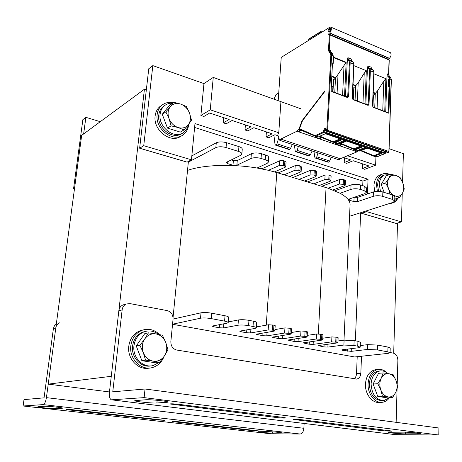 <?xml version="1.0" encoding="UTF-8"?>
<svg xmlns="http://www.w3.org/2000/svg" width="462" height="462" viewBox="0 0 462 462"><rect width="100%" height="100%" fill="white"/><g stroke="black" fill="none" stroke-linecap="round" stroke-linejoin="round"><path stroke-width="0.69" d="M48.239 384.13L111.273 376.311L144.421 89.23L81.664 135.378L48.239 384.13L109.471 391.949M172.551 324.278L354.695 356.964L388.236 353.343L390.078 352.766L387.832 351.871L377.431 349.913L367.504 349.463L351.218 351.368L342.66 350.329L341.666 349.948L342.302 349.734L358.483 347.776L360.198 347.193L357.732 346.2L353.938 345.484L343.884 345.045L327.876 347.089L323.983 346.916L318.035 345.605L337.248 342.931L337.907 342.694L336.85 342.267L331.67 341.88L313.126 344.386L309.205 344.213L303.101 342.862L322.066 340.078L322.695 339.841L321.592 339.397L316.354 339.004L298.042 341.62L294.092 341.447L287.82 340.055L306.525 337.156L307.126 336.919L305.971 336.452L300.675 336.059L282.611 338.79L278.632 338.617L272.187 337.185L290.61 334.17L291.181 333.934L289.974 333.443L284.615 333.044L266.817 335.891L262.809 335.724L256.185 334.245L274.307 331.104L274.855 330.873L272.361 330.122L268.168 329.955L250.647 332.929L246.61 332.761L241.124 331.756L239.801 331.237L240.269 331.029L255.064 328.418L256.352 327.841C256.375 327.379 255.261 326.923 253.009 326.478L248.568 325.641C244.433 324.959 240.904 324.821 237.994 325.219L223.469 327.945L219.381 327.777L213.681 326.738L212.249 326.172L212.676 325.97L227.027 323.169L228.205 322.603C228.228 322.101 227.021 321.61 224.584 321.125L211.278 318.618C206.941 317.902 203.355 317.764 200.531 318.208L172.557 324.214M188.404 161.417L173.048 317.544M355.359 340.8L360.655 212.722M397.522 223.036L393.699 353.234M144.421 89.23L146.333 89.865M283.518 417.457L285.828 417.954C284.604 418.197 281.658 418.075 276.998 417.59L169.924 403.967C171.044 403.696 174.018 403.817 178.852 404.342L283.518 417.457M405.284 433.876C399.566 433.876 387.682 432.779 388.213 432.293L403.187 432.126C408.974 432.109 421.234 433.235 420.639 433.726L405.284 433.876L405.324 432.166M156.878 402.991C151.842 403.366 133.801 401.461 134.771 400.641L145.53 399.78C150.583 399.353 169.283 401.334 168.151 402.165L156.878 402.991L157.149 400.283M390.321 430.838L392.007 431.196L383.246 430.827L293.231 419.415C294.473 419.173 297.418 419.294 302.079 419.779L390.321 430.838M125.468 304.429L122.979 304.937C120.634 306.04 119.254 307.987 118.838 310.776L109.448 392.117C109.084 396.477 109.754 399.047 111.44 399.821L144.132 397.62L438.796 435.002L395.241 434.644L111.729 399.855M118.838 310.776L122.141 309.881L112.763 391.828L145.033 389.004L438.9 428.008L438.796 435.002M145.033 389.004L144.132 397.62M390.084 352.535L393.341 353.147C396.188 354.065 397.695 356.462 397.869 360.343L397.199 384.367M397.066 389.108L396.136 422.332M357.213 356.693L356.525 373.66C356.369 376.01 355.515 377.731 353.961 378.811M122.141 309.881C122.551 307.074 123.937 305.111 126.293 304.002L129.978 303.603L167.204 310.603C171.148 311.798 173.094 314.662 173.048 319.196L170.859 341.476C170.819 346.084 172.771 348.943 176.727 350.046L356.745 379.077C359.182 378.47 360.545 376.547 360.834 373.302L361.503 356.231M174.359 421.806L172.066 421.402L178.621 421.742L258.714 430.936L252.212 430.601L174.359 421.806L174.399 421.384M44.277 406.294C47.436 406.006 63.577 407.669 62.688 408.183L55.948 408.651C52.76 408.905 37.081 407.293 37.849 406.785L44.277 406.294M267.827 431.658C271.893 431.635 283.033 432.686 282.478 433.033L272.69 433.096C268.647 433.108 257.779 432.086 258.275 431.739L267.827 431.658M69.121 409.921L66.112 409.39L72.719 409.736L164.79 420.328L158.247 419.987L69.121 409.921L69.184 409.419M304.135 423.469L303.869 428.291C303.465 431.779 302.223 433.685 300.144 434.02L271.142 433.812L23.1 405.994L43.133 404.608C44.623 404.1 45.721 401.778 46.419 397.643L55.792 327.916C56.197 325.514 57.45 323.827 59.563 322.851M56.324 323.96L54.372 325.906L53.407 328.563L44.046 397.851L24.001 399.613L23.1 405.994M187.514 170.414C202.899 164.853 231.832 163.721 257.028 168.018L268.416 170.305L276.807 172.569L328.13 188.236L340.107 193.26L350.86 189.403L351.062 184.956L334.915 190.76M349.555 216.262L392.925 202.414L394.704 201.074L392.584 199.445L382.715 196.367C379.418 195.518 376.259 195.507 373.244 196.327L357.576 201.605L353.904 201.582L349.428 200.242L348.498 199.544L349.116 199.058L364.685 193.676L366.354 192.342L364.044 190.546L360.447 189.426C357.039 188.548 353.846 188.542 350.86 189.403M343.999 340.153L350.052 205.22C350.444 201.201 347.129 197.216 340.107 193.26M332.981 189.974L344.623 185.695L345.258 185.158L344.277 184.39L339.345 184.055L328.13 188.236M319.167 185.481L330.266 181.231L330.879 180.7L328.771 179.556L324.867 179.556L313.813 183.853M304.62 181.046L315.586 176.669L316.175 176.143L313.998 174.954L310.066 174.954L299.151 179.377M289.743 176.513L300.571 172.003L301.137 171.483L298.885 170.241L294.923 170.253L284.153 174.803M274.503 171.887L285.216 167.232L285.753 166.713L283.425 165.425L279.435 165.436L268.416 170.305M257.028 168.018L267.036 163.467L268.312 162.202C268.364 161.267 267.336 160.447 265.228 159.748L261.047 158.449C257.155 157.432 253.8 157.45 250.987 158.501L236.873 165.223L232.981 165.234L227.622 163.623L226.299 162.612L226.732 162.162L240.69 155.319L241.863 154.089C241.926 153.072 240.817 152.189 238.536 151.432L226.062 147.545C221.991 146.477 218.584 146.506 215.841 147.632L188.329 162.15M241.874 153.944L242.25 149.295C242.319 148.267 241.21 147.372 238.935 146.61L226.478 142.689C222.418 141.609 219.017 141.643 216.28 142.787L191.834 155.896M268.324 162.07L268.653 157.49C268.705 156.537 267.683 155.711 265.575 155.007L261.405 153.696C257.519 152.668 254.169 152.691 251.357 153.759L237.254 160.585L233.368 160.609L231.231 159.956M258.68 168.301L257.317 167.885M285.759 166.667L286.065 162.041L283.737 160.736L279.758 160.753L262.803 168.376L260.666 168.659M301.143 171.437L301.42 166.851L299.174 165.598L295.218 165.615L278.124 172.967M316.181 176.097L316.435 171.558L314.258 170.357L310.331 170.363L293.006 177.506M330.879 180.659L331.115 176.161L329.008 175.006L325.109 175.006L307.571 181.947M345.258 185.123L345.472 180.665L343.428 179.551L339.564 179.551L321.818 186.29M366.36 192.261L366.533 187.918L364.223 186.105L360.631 184.973C357.23 184.084 354.042 184.078 351.062 184.956M394.704 201.005L394.837 196.737L392.717 195.085L382.865 191.978C379.573 191.124 376.414 191.112 373.406 191.944L357.761 197.32L354.146 197.32M256.439 326.674L257.155 326.784L256.422 326.917M360.204 347.153L360.395 342.313L357.934 341.297L354.14 340.569L344.103 340.142L337.988 340.968M390.078 352.731L390.223 347.996L387.982 347.072L377.598 345.074L367.683 344.64L360.262 345.564M337.907 342.677L338.138 337.728L337.087 337.289L331.912 336.902L322.776 338.207M322.695 339.824L322.955 334.823L321.852 334.361L316.62 333.974L307.213 335.389M307.126 336.902L307.409 331.849L306.26 331.364L300.97 330.971L291.268 332.519M291.187 333.911L291.499 328.8L290.292 328.297L284.938 327.899L274.942 329.585M274.855 330.85L275.202 325.681L273.937 325.156L268.526 324.751L257.155 326.784M228.211 322.534L228.638 317.273C228.661 316.747 227.454 316.245 225.029 315.754L211.746 313.201C207.415 312.474 203.84 312.341 201.016 312.803L173.059 319.092M256.358 327.777L256.733 322.603C256.751 322.124 255.642 321.656 253.395 321.206L248.96 320.351C244.831 319.664 241.314 319.525 238.404 319.947L228.257 321.945M278.095 135.776L274.925 134.725L268.769 137.78L266.043 136.885L272.176 133.807L253.834 127.714L247.811 130.896L244.993 129.972L251.005 126.773L232.086 120.49L226.195 123.793L223.29 122.84L223.741 117.718M244.993 129.972L245.403 124.913M266.043 136.885L266.407 131.889M347.539 155.769L375.623 165.171L364.743 169.311L362.387 168.538L369.028 165.991L353.216 160.736L346.644 163.369L344.213 162.566L350.774 159.927L343.399 157.473M344.213 162.566L344.438 157.819M362.387 168.538L362.578 163.848M375.623 165.171L375.929 156.913M300.935 108.824L213.259 77.42L203.956 83.587L200.901 115.483L210.256 109.823L213.259 77.42M210.256 109.823L278.771 132.756M223.29 122.84L229.158 119.514L209.632 113.028L203.898 116.464L200.901 115.483M367.463 193.988L368.041 179.233L194.981 123.579L191.453 159.806L143.74 145.697L152.83 65.616L203.956 83.587M402.246 193.549L401.449 221.904L366.764 211.648L366.805 210.759M389.102 148.672L403.366 153.684L402.564 182.294M143.74 145.697L139.639 148.215L148.758 68.757L152.83 65.616M361.625 212.41L361.59 213.294L396.153 223.429L401.449 221.904M361.59 213.294L366.764 211.648M194.606 127.448L362.913 181.104L368.041 179.233M362.913 181.104L362.722 185.632M362.364 194.479L362.312 195.761M139.639 148.215L187.075 162.122L191.453 159.806M83.657 133.911L85.874 117.331L82.871 119.646L73.556 188.808L74.457 189.039M85.874 117.331L100.271 121.691M74.567 188.184L73.556 188.808M380.919 402.35L379.608 402.402C372.285 403.551 364.859 393.971 365.454 383.991C366.175 375.947 369.456 371.182 375.311 369.71L376.697 369.588M389.391 397.851C387.462 400.444 385.089 401.928 382.276 402.298C374.936 403.453 367.498 393.838 368.081 383.812C368.797 375.739 372.083 370.963 377.945 369.479C381.566 368.988 384.852 370.345 387.791 373.556C385.354 371.425 382.761 370.559 379.995 370.957C374.699 372.285 371.737 376.599 371.096 383.899C371.8 394.508 376.068 400.063 383.91 400.566L389.2 397.863M181.179 135.944C171.298 144.202 152.893 130.336 155.14 115.945C155.619 112.047 157.184 108.945 159.829 106.653L161.85 105.284C164.986 102.743 168.688 101.877 172.955 102.685M188.692 124.22C188.3 128.719 186.515 132.201 183.339 134.667C173.464 143.047 154.903 129.106 157.149 114.616C157.629 110.701 159.194 107.588 161.85 105.284M149.411 368.041C138.438 370.726 127.004 358.76 128.782 346.188C129.961 338.427 133.824 333.229 140.373 330.613L143.278 329.897M164.045 356.479C161.758 362.277 157.837 365.979 152.293 367.585C141.135 370.951 128.979 358.783 130.821 345.807C132.005 338.011 135.874 332.796 142.44 330.163C148.828 328.222 154.545 329.706 159.598 334.603M374.694 191.609L373.96 185.551C374.295 180.371 376.218 176.882 379.741 175.081L380.936 174.648M392.099 203.136L387.485 204.152M377.373 191.332L376.466 184.667C376.796 179.47 378.724 175.97 382.247 174.168C384.655 173.111 387.208 173.227 389.899 174.509M397.955 198.163L396.61 200.271L394.508 202.131L393.301 202.754L390.02 203.338M380.48 191.482L379.314 184.448C379.608 179.753 381.346 176.594 384.528 174.971L389.622 174.613M397.684 198.25L394.715 200.664M378.545 191.332L377.633 185.043C377.928 180.353 379.666 177.2 382.848 175.577L383.928 175.19M159.217 362.37L153.384 365.471C143.307 368.555 132.299 357.571 133.957 345.836C135.02 338.767 138.531 334.049 144.49 331.687C149.48 330.128 154.135 331.023 158.443 334.373M151.028 365.875C141.164 368.139 131.006 357.363 132.582 346.09C133.645 339.044 137.15 334.338 143.099 331.982L144.49 331.687M382.692 400.618L382.126 400.641C374.289 400.138 370.027 394.594 369.334 384.014C369.97 376.732 372.938 372.43 378.228 371.102L379.475 370.998M188.329 124.7L183.997 129.909L178.13 127.552L171.107 125.849L169.023 118.532L165.852 111.908L170.282 106.705C167.862 109.985 167.446 113.929 169.023 118.532C170.888 123.059 173.926 126.068 178.13 127.552C182.357 128.713 185.759 127.766 188.329 124.7C190.662 121.414 191.049 117.515 189.489 113.005C187.682 108.558 184.702 105.567 180.55 104.031C176.357 102.789 172.932 103.679 170.282 106.705L173.591 102.264L180.55 104.031L186.353 106.497L189.489 113.005L191.511 120.201L188.329 124.7C187.659 127.945 186.14 130.48 183.755 132.317C174.855 139.911 158.091 127.316 160.112 114.235C160.539 110.684 161.96 107.871 164.374 105.792C166.58 103.979 169.179 103.118 172.17 103.205M182.063 133.356C173.071 140.517 156.768 127.986 158.761 115.13C159.188 111.585 160.609 108.778 163.011 106.705L164.374 105.792M183.997 129.909L180.313 132.103L167.481 128.095L171.107 125.849M167.481 128.095L162.266 114.264L165.852 111.908M162.266 114.264L169.976 104.666L173.591 102.264M388.86 178.332L390.696 174.226L396.021 175.525C392.983 174.648 390.598 175.583 388.86 178.332C387.3 181.283 387.191 184.713 388.525 188.623L385.666 182.94L388.86 178.332M399.965 177.298L402.795 182.894C401.299 179.123 399.041 176.669 396.021 175.525L399.965 177.298M404.267 188.952L402.506 193.093C404.013 190.136 404.111 186.74 402.795 182.894L404.267 188.952M389.951 194.213L388.525 188.623C390.055 192.458 392.342 194.924 395.397 196.021L393.959 195.605M399.376 197.707L395.397 196.021C398.452 196.841 400.82 195.865 402.506 193.093L399.376 197.707L394.762 199.116M384.141 192.383L381.225 184.494L385.666 182.94M381.225 184.494L386.255 175.826L390.696 174.226M144.756 338.935L148.452 332.848L156.023 333.928C151.438 333.316 147.684 334.985 144.756 338.935C142.082 343.127 141.597 347.695 143.295 352.639L139.905 345.299L144.756 338.935M162.405 335.227L165.748 342.429C163.796 337.722 160.557 334.886 156.023 333.928L162.405 335.227M167.954 349.826L164.397 355.948C166.973 351.767 167.423 347.257 165.748 342.429L167.954 349.826M153.217 361.157L145.57 360.158L143.295 352.639C145.305 357.432 148.614 360.273 153.217 361.157C157.837 361.665 161.567 359.933 164.397 355.948L159.667 362.306L153.217 361.157M159.667 362.306L155.896 362.837L141.88 360.712L145.57 360.158M141.88 360.712L136.261 345.969L139.905 345.299M136.261 345.969L144.773 333.61L148.452 332.848M381.214 378.257L383.2 372.938L388.883 373.735C385.637 373.325 383.079 374.832 381.214 378.257C379.539 381.878 379.406 385.764 380.827 389.916L377.795 383.714L381.214 378.257M393.11 374.63L396.107 380.734C394.519 376.773 392.111 374.439 388.883 373.735L393.11 374.63M397.684 386.925L395.784 392.267C397.401 388.652 397.511 384.806 396.107 380.734L397.684 386.925M388.172 396.927L382.449 396.2L380.827 389.916C382.455 393.942 384.904 396.275 388.172 396.927C391.435 397.262 393.971 395.709 395.784 392.267L392.434 397.718L388.172 396.927M392.434 397.718L387.71 397.926L377.754 396.419L382.449 396.2M377.754 396.419L373.129 384.02L377.795 383.714M373.129 384.02L378.534 373.319L383.2 372.938M329.752 32.958C331.479 30.492 331.791 28.523 330.688 27.05L329.735 27.281L281.237 57.386L278.188 100.676M330.503 30.434L328.211 29.458L328.101 31.451L329.966 31.913M302.35 120.836L302.05 120.726L324.832 90.898L324.803 91.47L302.529 120.617L299.503 128.765L314.766 135.47L315.696 135.412L323.475 131.797L323.677 130.215L324.543 128.644L325.467 128.217L326.212 129.031L326.137 130.4L326.651 131.179L327.616 130.065L331.624 55.001L331.075 53.084L329.793 51.9L331.237 52.593M302.05 120.726L298.92 129.187L299.468 129.372M299.526 128.967L299.763 129.614L299.116 130.174L300.687 130.711L299.497 131.745L298.1 131.272L297.228 132.034L296.107 131.653L298.92 129.187M358.073 150.82L356.381 152.137L355.353 151.79L356.248 151.421L298.077 131.624L297.228 132.034M355.89 149.931L354.978 150.647L356.26 151.08L356.248 151.421M316.095 136.4L315.251 137.11L320.149 138.779L321.379 137.329M320.276 136.862L319.825 137.249L321.35 137.768M336.267 143.295L335.418 143.982L340.165 145.599L341.406 144.161M340.303 143.78L339.911 144.109L341.389 144.618M298.1 131.272L298.077 131.624M315.251 137.11L315.303 136.209M354.978 150.647L355.018 149.746M335.418 143.982L335.47 142.96M372.846 102.015L373.14 102.125L372.828 102.512M352.57 94.225L353.494 94.583L353.141 95.028L352.945 99.342M331.479 86.128L333.223 86.798L332.877 87.254L332.646 91.626M372.961 106.872L373.417 94.993L374.665 94.618M353.274 99.463L353.823 87.358L355.082 86.971M332.969 91.747L333.61 79.481L334.881 79.089M374.439 93.289L374.988 93.024L375.179 93.347L374.699 94.589L374.74 93.561L373.204 92.81M318.809 136.654L325.265 133.68L341.164 139.178L334.193 142.244L335.169 142.579L342.14 139.518L345.495 140.679L338.502 143.717L339.472 144.052L346.465 141.014L361.856 146.333L354.781 149.278L355.728 149.601L362.803 146.662L366.048 147.788L358.957 150.704L359.892 151.028L366.99 148.111L381.895 153.268L374.728 156.092L373.579 156.121L373.377 155.498L361.399 150.497M280.884 102.275L278.725 133.385L278.037 133.726L277.928 135.297L279.631 140.101L279.833 140.35L280.775 139.085L296.107 131.653M326.241 130.515L326.83 130.076L330.856 55.024L330.394 53.396L329.111 52.212L328.494 50.029L329.331 34.748L328.632 34.367L329.55 34.754M329.741 32.975L389.501 58.322L388.38 59.252L328.655 33.986L328.632 34.367M328.655 33.986L329.325 33.016L389.062 58.345M329.741 32.993L329.325 33.016M328.736 31.387L329.804 31.976L330.232 28.061L329.175 28.552L330.567 29.146M330.561 29.874L328.771 29.112L328.211 29.458M328.771 29.112L329.175 28.552M388.38 59.252L388.369 59.54M279.874 140.361L339.316 159.939L340.286 158.755L356.381 152.137M390.274 52.616L390.355 52.651C391.557 54.118 391.279 56 389.512 58.304M329.331 34.748L389.108 60.014M373.943 73.81L385.874 78.661L384.736 111.423M389.073 59.841L388.582 74.388L387.433 73.914L386.989 75.525L385.741 111.804M328.494 50.029L330.515 50.52L330.827 52.142M334.765 92.429L335.504 78.142L346.165 62.312L344.525 96.142M345.432 96.483L347.384 59.35L347.903 57.669L351.114 58.986L351.438 60.539M353.875 65.65L366.326 70.715L364.951 103.904M365.829 104.239L367.498 67.585L367.989 65.922L371.102 67.198L371.419 68.705M373.284 107.346L372.511 105.885L373.284 107.346L388.906 113.282L373.123 107.011M388.773 79.008L389.518 78.95L388.663 79.285L389.651 79.256L389.42 86.175L389.789 86.804L388.686 86.995L389.42 86.175L388.427 86.198L388.351 86.694M388.686 86.995L388.126 86.458L388.542 79.343L388.311 86.255L388.681 86.885M352.385 98.337L352.985 99.636L368.133 105.394L369.011 104.551L370.362 70.802L369.796 68.93L368.532 67.775L367.989 65.922M331.052 90.13L332.449 63.785L331.133 90.471L331.843 91.609L347.667 97.615L348.579 96.772L350.184 62.572L349.647 60.684L348.417 59.534L347.903 57.669M347.667 97.615L349.411 62.601L348.96 61.001L347.736 59.852L348.417 59.534L351.732 60.892L351.114 58.986M368.133 105.394L369.594 70.83L369.121 69.242L367.856 68.087L368.532 67.775L371.743 69.086L371.102 67.198M347.736 59.852L347.384 59.35M367.856 68.087L367.498 67.585M352.194 98.146L353.753 64.027L353.141 62.116L351.732 60.892L353.338 62.324M372.511 105.885L373.816 72.211L373.186 70.316L371.893 69.219M352.829 99.295L367.977 105.053L352.985 99.636M366.008 103.846L369.011 104.551M345.622 96.09L348.579 96.772M355.399 85.349L355.116 86.943L354.851 85.626L355.399 85.349L353.02 84.419M355.163 86.458L358.194 82.808L364.241 73.146L366.326 70.715M362.982 103.153L364.241 73.146M357.392 101.034L358.194 82.808M355.064 100.144L355.694 86.042M355.163 85.903L355.601 85.678M354.851 85.626L352.997 84.898M335.504 78.142L334.915 79.06L334.65 77.72L331.976 76.675M334.967 78.563L335.4 77.772L334.973 78.003M334.65 77.72L335.187 77.431L335.4 77.772M335.187 77.431L332.005 76.184M342.567 95.397L344.057 64.986M337.075 93.307L338.011 74.844M300.687 130.711L300.733 130.03M374.988 93.024L373.221 92.331M374.746 94.109L377.754 90.529L383.807 81.046L385.874 78.661M382.755 110.672L383.807 81.046M377.084 108.518L377.754 90.529M374.74 107.623L375.265 93.705M374.74 93.561L375.179 93.347M295.749 151.703L308.853 155.96L309.471 155.844L310.441 154.718L312.116 150.982M310.441 154.718L297.182 150.398L296.333 151.576L295.68 151.68L295.16 150.791L294.444 145.16M297.182 150.398L298.365 146.448M273.972 99.168L276.091 94.491L278.73 93.001M275.571 145.149L289.073 149.538L290.638 148.262L292.325 144.462M290.638 148.262L276.975 143.809L276.137 145.01L275.502 145.126L275 144.236L273.926 135.216M276.975 143.809L278.777 137.693M340.286 158.755L280.775 139.085M331.329 157.305L329.666 160.99L316.793 156.791L315.933 157.946L315.269 158.044L314.738 157.161L313.975 151.594M329.666 160.99L328.69 162.093L328.043 162.191M316.793 156.791L317.983 152.91M277.056 416.649L276.998 417.59M173.129 403.857L173.054 404.637M417.746 433.096L417.729 433.951M166.817 401.599L166.736 402.442M383.275 429.955L383.246 430.827M295.484 419.288L295.449 419.889M111.844 399.855L395.79 434.702M356.525 373.66L360.834 373.302M252.246 430.082L252.212 430.601M62.087 407.917L62.035 408.31M56.156 407.045L55.948 408.651M280.994 432.669L280.965 433.148M272.771 431.872L272.69 433.096M158.304 419.438L158.247 419.987M300.144 434.02L43.133 404.608M46.419 397.643L303.869 428.291M55.792 327.916L53.407 328.563M215.841 147.632L216.28 142.787M226.062 147.545L226.478 142.689M238.536 151.432L238.935 146.61M227.622 163.623L227.789 161.648M232.981 165.234L233.368 160.609M236.873 165.223L237.254 160.585M250.987 158.501L251.357 153.759M261.047 158.449L261.405 153.696M265.228 159.748L265.575 155.007M262.751 169.063L262.803 168.376M279.435 165.436L279.758 160.753M283.425 165.425L283.737 160.736M284.58 165.783L284.892 161.099M294.923 170.253L295.218 165.615M298.885 170.241L299.174 165.598M300.017 170.593L300.3 165.956M310.066 174.954L310.331 170.363M313.998 174.954L314.258 170.357M315.101 175.294L315.361 170.703M324.867 179.556L325.109 175.006M328.771 179.556L329.008 175.006M329.851 179.891L330.087 175.346M339.345 184.055L339.564 179.551M343.214 184.061L343.428 179.551M344.277 184.39L344.485 179.88M335.631 191.072L335.66 190.581M360.447 189.426L360.631 184.973M364.044 190.546L364.223 186.105M349.428 200.242L349.486 198.926M353.904 201.582L354.088 197.338M357.576 201.605L357.761 197.32M373.244 196.327L373.406 191.944M382.715 196.367L382.865 191.978M392.584 199.445L392.717 195.085M266.251 325.156L276.807 172.569M318.324 333.905L326.057 187.584M201.016 312.803L200.531 318.208M211.746 313.201L211.278 318.618M225.029 315.754L224.584 321.125M213.762 325.756L213.681 326.738M219.646 324.607L219.381 327.777M223.81 323.793L223.469 327.945M238.404 319.947L237.994 325.219M248.96 320.351L248.568 325.641M253.395 321.206L253.009 326.478M241.193 330.861L241.124 331.756M246.829 329.868L246.61 332.761M250.93 329.146L250.647 332.929M268.526 324.751L268.168 329.955M272.707 324.919L272.361 330.122M273.937 325.156L273.591 330.353M257.513 333.899L257.45 334.742M262.999 332.987L262.809 335.724M267.059 332.311L266.817 335.891M284.938 327.899L284.615 333.044M289.096 328.066L288.773 333.218M290.292 328.297L289.974 333.443M273.452 336.856L273.394 337.658M278.8 336.018L278.632 338.617M282.825 335.389L282.611 338.79M300.97 330.971L300.675 336.059M305.087 331.139L304.799 336.232M306.26 331.364L305.971 336.452M289.027 339.749L288.975 340.511M294.242 338.975L294.092 341.447M298.233 338.386L298.042 341.62M316.62 333.974L316.354 339.004M320.709 334.142L320.449 339.177M321.852 334.361L321.592 339.397M304.25 342.567L304.21 343.295M309.338 341.857L309.205 344.213M313.294 341.303L313.126 344.386M331.912 336.902L331.67 341.88M335.966 337.075L335.735 342.059M337.087 337.289L336.85 342.267M319.132 345.328L319.098 346.021M324.099 344.669L323.983 346.916M328.02 344.15L327.876 347.089M344.103 340.142L343.884 345.045M354.14 340.569L353.938 345.484M357.934 341.297L357.732 346.2M342.688 349.688L342.66 350.329M347.464 349.11L347.372 351.189M351.334 348.643L351.218 351.368M367.683 344.64L367.504 349.463M377.598 345.074L377.431 349.913M387.982 347.072L387.832 351.871M380.85 152.905L374.353 155.475L373.377 155.498M326.137 130.4L326.415 131.191L387.451 152.345M388.738 151.94L388.201 152.345M326.83 130.076L388.831 151.444L388.328 152.293L327.113 130.965L326.709 130.301M317.85 136.665L317.29 136.914L318.387 136.844L316.095 136.065L323.879 132.461L324.948 129.308L326.051 128.846L326.195 129.302M385.366 153.263L376.819 156.809L374.728 156.092L374.353 155.475M385.493 151.755L384.956 153.615L323.879 132.461L323.475 131.797M330.018 28.061L330.37 28.211M330.503 28.586L329.683 28.24M329.111 52.212L329.793 51.9L329.256 50.006L330.076 34.893M346.165 62.312L333.512 57.167M386.989 75.525L388.785 77.264L389.31 78.892M389.044 86.821L388.178 112.734M388.53 79.759L388.427 86.198L388.796 86.827M389.789 86.804L388.906 113.282M369.594 70.83L370.362 70.802L373.816 72.211L373.845 72.563M349.411 62.601L353.753 64.027L353.794 64.391M333.166 63.739L333.541 56.583L332.877 55.631L333.275 56.289L332.894 63.467L332.449 63.785M332.877 55.631L330.856 55.024M387.433 73.914L388.045 75.768L390.586 77.431L391.204 79.302L388.865 151.727M391.233 79.637L390.049 78.944M390.765 77.616L389.431 76.963L390.055 78.829L389.31 78.852M387.404 76.068L388.045 75.768L389.431 76.963L388.785 77.264M333.541 56.583L332.34 53.604L331.075 53.084L330.394 53.396M330.515 50.52L331.052 52.42L332.432 53.656L333.067 55.786M330.757 51.623L332.565 53.875M388.611 74.717L389.2 76.242L390.661 77.477L391.372 79.481L389.004 151.6L388.554 152.281M332.634 64.293L333.16 63.75L332.894 63.467L332.646 64.056M347.482 97.263L331.843 91.609M331.693 91.262L347.516 97.274M348.96 61.001L349.647 60.684L353.222 62.162L353.938 64.23L352.385 98.325M388.438 112.832L373.146 107.017L372.69 106.064L373.995 72.401L373.256 70.357L369.796 68.93L369.121 69.242M371.338 68.203L373.36 70.495M360.805 145.975L354.4 148.648L353.436 148.683L341.031 143.468M353.436 148.683L353.649 149.318L354.781 149.278L354.4 148.648M314.766 135.47L315.003 136.128L316.095 136.065L315.696 135.412M334.609 142.388L335.574 142.406M340.113 138.814L333.801 141.603L334.193 142.244L333.085 142.302L332.854 141.649L320.004 136.209M339.87 143.878L337.791 143.861L338.357 144.098M344.444 140.315L338.115 143.076L338.502 143.717L337.387 143.769L337.162 143.122L335.631 142.475M355.128 149.399L356.104 149.445M360.268 150.872L358.223 150.837L358.755 151.062M365.003 147.424L358.576 150.075L358.957 150.704L357.819 150.745L357.605 150.11L356.167 149.503M377.171 156.67L375.664 156.832L374.197 156.22L375.664 156.832M323.602 131.578L385.487 153.049M323.677 130.215L326.039 130.758M324.543 128.644L324.948 129.308L326.062 129.695M325.467 128.217L326.08 128.95M326.212 129.031L326.016 130.521L326.42 131.191M376.189 156.595L375.67 156.837L376.998 156.814M358.576 150.075L357.605 150.11M299.763 129.614L314.951 136.105M317.29 136.908L315.638 136.203L317.29 136.914L318.607 136.85M333.033 142.279L319.392 136.486M337.341 143.751L334.915 142.723M353.603 149.301L340.407 143.74M357.773 150.727L355.434 149.74M373.533 156.104L360.764 150.756M333.801 141.603L332.854 141.649M346.003 62.688L333.489 57.6M338.115 143.076L337.162 143.122M338.9 143.855L338.357 144.104L339.68 144.057M359.292 150.82L358.76 151.062L360.089 151.034M389.351 76.369L388.75 74.567L389.241 59.968M309.471 155.844L296.333 151.576M309.286 155.925L296.148 151.657M289.495 149.497L275.958 145.097M289.674 149.411L276.137 145.01M328.505 162.168L315.748 158.027M328.69 162.093L315.933 157.946M322.095 32.022L320.466 31.757L321.263 31.67L321.471 32.097L320.495 32.242L320.547 32.987M309.003 38.895L320.466 31.757L320.495 32.242M308.414 40.517L308.778 39.287L320.293 32.115M308.287 40.598L308.778 39.287M122.979 304.937L126.293 304.002M356.144 379.123L356.745 379.077M377.945 369.479L375.311 369.71M142.44 330.163L140.373 330.613M382.247 174.168L379.741 175.081M382.848 175.577L384.528 174.971M378.228 371.102L379.995 370.957M330.688 27.05L390.355 52.651M333.16 63.75L332.854 64.247M351.357 60.031L351.813 60.938M326.455 131.208L387.595 152.489M387.635 152.5L388.022 152.489M385.666 151.813L385.181 153.609M385.135 153.627L377.044 156.797M299.711 129.591L299.428 128.731L302.529 120.449L324.815 91.285M325.398 133.726L318.664 136.827M334.061 142.637L335.377 142.585M335.429 142.562L342.267 139.559M354.597 149.642L355.919 149.607M355.971 149.59L362.918 146.702M346.592 141.054L339.732 144.034M367.105 148.152L360.135 151.016M388.507 152.304L388.068 152.472M315.338 158.068L328.066 162.197"/></g></svg>
